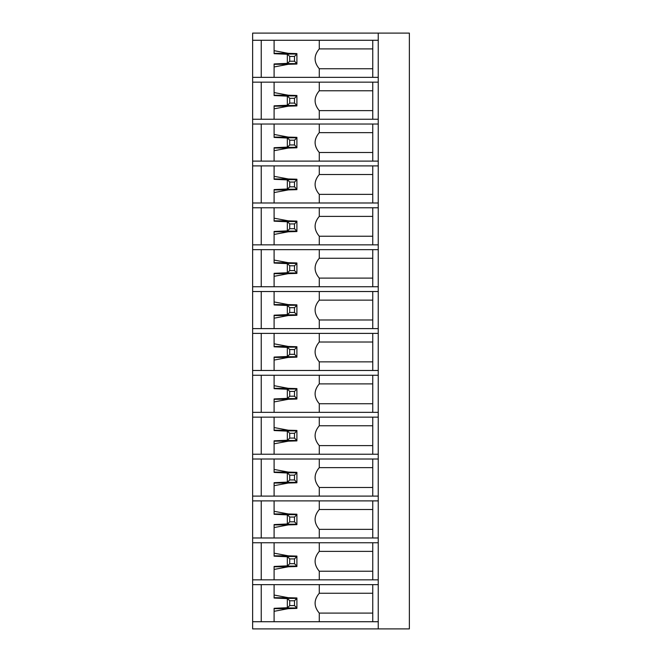 <?xml version="1.0" encoding="UTF-8"?>
<svg xmlns="http://www.w3.org/2000/svg" width="662" height="662" viewBox="0 0 662 662"><rect width="100%" height="100%" fill="white"/><g stroke="black" fill="none" stroke-linecap="round" stroke-linejoin="round"><path stroke-width="0.99" d="M378.242 40.274L378.242 33.1L252.636 33.1L252.636 40.274L378.242 40.274L378.242 82.154L252.636 82.154L252.636 579.846L378.242 579.846L378.242 542.757L252.636 542.757M378.242 33.1L409.364 33.1L409.364 628.9L252.636 628.9L252.636 579.846M261.242 77.363L261.242 40.274M378.242 77.363L252.636 77.363L252.636 40.274M252.636 77.363L252.636 82.154M287.333 54.276L274.101 53.688L274.101 40.274M319.274 77.363L319.274 68.74C313.705 62.129 313.705 55.517 319.274 48.905L319.274 40.274M274.101 50.684L288.309 53.349L296.907 53.605L296.907 64.04L288.309 64.297L274.101 66.961L274.101 77.363M319.274 48.905L372.747 48.905M372.747 77.363L372.747 40.274M372.747 68.74L319.274 68.74M274.101 66.961L274.101 63.957L287.333 63.37M288.309 53.349L274.101 53.349M274.101 64.297L288.309 64.297M252.636 202.986L378.242 202.986L378.242 82.154M252.636 328.609L378.242 328.609L378.242 207.769L252.636 207.769M252.636 454.231L378.242 454.231L378.242 333.391L252.636 333.391M378.242 542.757L378.242 459.014L252.636 459.014M252.636 584.637L378.242 584.637L378.242 621.726L252.636 621.726M261.242 579.846L261.242 542.757M378.242 537.974L252.636 537.974M261.242 537.974L261.242 500.886M378.242 500.886L252.636 500.886M378.242 496.103L252.636 496.103M261.242 496.103L261.242 459.014M378.242 454.231L378.242 459.014M261.242 454.231L261.242 417.143M378.242 417.143L252.636 417.143M378.242 412.352L252.636 412.352M261.242 412.352L261.242 375.263M378.242 375.263L252.636 375.263M378.242 370.48L252.636 370.48M261.242 370.48L261.242 333.391M378.242 328.609L378.242 333.391M261.242 328.609L261.242 291.52M378.242 291.52L252.636 291.52M378.242 286.737L252.636 286.737M261.242 286.737L261.242 249.648M378.242 249.648L252.636 249.648M378.242 244.857L252.636 244.857M261.242 244.857L261.242 207.769M378.242 202.986L378.242 207.769M261.242 202.986L261.242 165.897M378.242 165.897L252.636 165.897M378.242 161.114L252.636 161.114M261.242 161.114L261.242 124.026M378.242 124.026L252.636 124.026M378.242 119.243L252.636 119.243M261.242 119.243L261.242 82.154M378.242 628.9L378.242 621.726M261.242 621.726L261.242 584.637M378.242 584.637L378.242 579.846M372.747 82.154L372.747 119.243M372.747 124.026L372.747 161.114M372.747 165.897L372.747 202.986M372.747 207.769L372.747 244.857M372.747 249.648L372.747 286.737M372.747 291.52L372.747 328.609M372.747 333.391L372.747 370.48M372.747 375.263L372.747 412.352M372.747 417.143L372.747 454.231M372.747 459.014L372.747 496.103M372.747 500.886L372.747 537.974M372.747 542.757L372.747 579.846M372.747 584.637L372.747 621.726M372.747 571.223L319.274 571.223L319.274 579.846M319.274 571.223C313.705 564.612 313.705 558 319.274 551.388L319.274 542.757M274.101 542.757L274.101 553.167L288.309 555.832L296.907 556.08L296.907 566.523L288.309 566.78L274.101 569.436L274.101 579.846M274.101 569.436L274.101 566.44L287.333 565.853M287.333 556.759L274.101 556.171L274.101 553.167M319.274 551.388L372.747 551.388M372.747 529.352L319.274 529.352L319.274 537.974M319.274 529.352C313.705 522.74 313.705 516.12 319.274 509.508L319.274 500.886M274.101 500.886L274.101 511.296L288.309 513.96L296.907 514.208L296.907 524.652L288.309 524.9L274.101 527.564L274.101 537.974M274.101 527.564L274.101 524.569L287.333 523.973M287.333 514.887L274.101 514.291L274.101 511.296M319.274 509.508L372.747 509.508M372.747 487.48L319.274 487.48L319.274 496.103M319.274 487.48C313.705 480.86 313.705 474.249 319.274 467.637L319.274 459.014M274.101 459.014L274.101 469.424L288.309 472.089L296.907 472.337L296.907 482.78L288.309 483.028L274.101 485.693L274.101 496.103M274.101 485.693L274.101 482.689L287.333 482.102M287.333 473.007L274.101 472.42L274.101 469.424M319.274 467.637L372.747 467.637M372.747 445.6L319.274 445.6L319.274 454.231M319.274 445.6C313.705 438.989 313.705 432.377 319.274 425.765L319.274 417.143M274.101 417.143L274.101 427.544L288.309 430.209L296.907 430.466L296.907 440.9L288.309 441.157L274.101 443.821L274.101 454.231M274.101 443.821L274.101 440.818L287.333 440.23M287.333 431.136L274.101 430.548L274.101 427.544M319.274 425.765L372.747 425.765M372.747 403.729L319.274 403.729L319.274 412.352M319.274 403.729C313.705 397.117 313.705 390.506 319.274 383.894L319.274 375.263M274.101 375.263L274.101 385.673L288.309 388.337L296.907 388.586L296.907 399.029L288.309 399.285L274.101 401.942L274.101 412.352M274.101 401.942L274.101 398.946L287.333 398.358M287.333 389.264L274.101 388.677L274.101 385.673M319.274 383.894L372.747 383.894M372.747 361.857L319.274 361.857L319.274 370.48M319.274 361.857C313.705 355.246 313.705 348.634 319.274 342.014L319.274 333.391M274.101 333.391L274.101 343.801L288.309 346.466L296.907 346.714L296.907 357.157L288.309 357.406L274.101 360.07L274.101 370.48M274.101 360.07L274.101 357.075L287.333 356.487M287.333 347.393L274.101 346.805L274.101 343.801M319.274 342.014L372.747 342.014M372.747 319.986L319.274 319.986L319.274 328.609M319.274 319.986C313.705 313.366 313.705 306.754 319.274 300.143L319.274 291.52M274.101 291.52L274.101 301.93L288.309 304.594L296.907 304.843L296.907 315.286L288.309 315.534L274.101 318.199L274.101 328.609M274.101 318.199L274.101 315.195L287.333 314.607M287.333 305.513L274.101 304.925L274.101 301.93M319.274 300.143L372.747 300.143M372.747 278.106L319.274 278.106L319.274 286.737M319.274 278.106C313.705 271.494 313.705 264.883 319.274 258.271L319.274 249.648M274.101 249.648L274.101 260.058L288.309 262.715L296.907 262.971L296.907 273.414L288.309 273.663L274.101 276.327L274.101 286.737M274.101 276.327L274.101 273.323L287.333 272.736M287.333 263.642L274.101 263.054L274.101 260.058M319.274 258.271L372.747 258.271M372.747 236.235L319.274 236.235L319.274 244.857M319.274 236.235C313.705 229.623 313.705 223.011 319.274 216.4L319.274 207.769M274.101 207.769L274.101 218.179L288.309 220.843L296.907 221.1L296.907 231.535L288.309 231.791L274.101 234.456L274.101 244.857M274.101 234.456L274.101 231.452L287.333 230.864M287.333 221.77L274.101 221.182L274.101 218.179M319.274 216.4L372.747 216.4M372.747 194.363L319.274 194.363L319.274 202.986M319.274 194.363C313.705 187.751 313.705 181.14 319.274 174.52L319.274 165.897M274.101 165.897L274.101 176.307L288.309 178.972L296.907 179.22L296.907 189.663L288.309 189.911L274.101 192.576L274.101 202.986M274.101 192.576L274.101 189.58L287.333 188.993M287.333 179.899L274.101 179.311L274.101 176.307M319.274 174.52L372.747 174.52M372.747 152.492L319.274 152.492L319.274 161.114M319.274 152.492C313.705 145.88 313.705 139.26 319.274 132.648L319.274 124.026M274.101 124.026L274.101 134.436L288.309 137.1L296.907 137.348L296.907 147.791L288.309 148.04L274.101 150.704L274.101 161.114M274.101 150.704L274.101 147.709L287.333 147.113M287.333 138.027L274.101 137.431L274.101 134.436M319.274 132.648L372.747 132.648M372.747 110.612L319.274 110.612L319.274 119.243M319.274 110.612C313.705 104 313.705 97.388 319.274 90.777L319.274 82.154M274.101 82.154L274.101 92.564L288.309 95.22L296.907 95.477L296.907 105.92L288.309 106.168L274.101 108.833L274.101 119.243M274.101 108.833L274.101 105.829L287.333 105.241M287.333 96.147L274.101 95.56L274.101 92.564M319.274 90.777L372.747 90.777M372.747 613.095L319.274 613.095L319.274 621.726M319.274 613.095C313.705 606.483 313.705 599.871 319.274 593.26L319.274 584.637M274.101 584.637L274.101 595.039L288.309 597.703L296.907 597.96L296.907 608.395L288.309 608.651L274.101 611.316L274.101 621.726M274.101 611.316L274.101 608.312L287.333 607.724M287.333 598.63L274.101 598.043L274.101 595.039M319.274 593.26L372.747 593.26M296.907 63.61L287.333 63.61L287.333 54.036L296.907 54.036L294.507 56.427L294.507 61.218L296.907 63.61M274.101 555.832L288.309 555.832M274.101 566.78L288.309 566.78M274.101 513.96L288.309 513.96M274.101 524.9L288.309 524.9M274.101 472.089L288.309 472.089M274.101 483.028L288.309 483.028M274.101 430.209L288.309 430.209M274.101 441.157L288.309 441.157M274.101 388.337L288.309 388.337M274.101 399.285L288.309 399.285M274.101 346.466L288.309 346.466M274.101 357.406L288.309 357.406M274.101 304.594L288.309 304.594M274.101 315.534L288.309 315.534M274.101 262.715L288.309 262.715M274.101 273.663L288.309 273.663M274.101 220.843L288.309 220.843M274.101 231.791L288.309 231.791M274.101 178.972L288.309 178.972M274.101 189.911L288.309 189.911M274.101 137.1L288.309 137.1M274.101 148.04L288.309 148.04M274.101 95.22L288.309 95.22M274.101 106.168L288.309 106.168M274.101 597.703L288.309 597.703M274.101 608.651L288.309 608.651M287.333 63.61L289.724 61.218L294.507 61.218M289.724 61.218L289.724 56.427L294.507 56.427M287.333 54.036L289.724 56.427M287.333 566.093L287.333 556.519L296.907 556.519L294.507 558.91L294.507 563.693L296.907 566.093L287.333 566.093L289.724 563.693L289.724 558.91L294.507 558.91M287.333 524.213L287.333 514.647L296.907 514.647L294.507 517.039L294.507 521.822L296.907 524.213L287.333 524.213L289.724 521.822L289.724 517.039L294.507 517.039M287.333 482.341L287.333 472.776L296.907 472.776L294.507 475.167L294.507 479.95L296.907 482.341L287.333 482.341L289.724 479.95L289.724 475.167L294.507 475.167M287.333 440.47L287.333 430.896L296.907 430.896L294.507 433.287L294.507 438.078L296.907 440.47L287.333 440.47L289.724 438.078L289.724 433.287L294.507 433.287M287.333 398.598L287.333 389.024L296.907 389.024L294.507 391.416L294.507 396.207L296.907 398.598L287.333 398.598L289.724 396.207L289.724 391.416L294.507 391.416M287.333 356.719L287.333 347.153L296.907 347.153L294.507 349.544L294.507 354.327L296.907 356.719L287.333 356.719L289.724 354.327L289.724 349.544L294.507 349.544M287.333 314.847L287.333 305.281L296.907 305.281L294.507 307.673L294.507 312.456L296.907 314.847L287.333 314.847L289.724 312.456L289.724 307.673L294.507 307.673M287.333 272.976L287.333 263.402L296.907 263.402L294.507 265.793L294.507 270.584L296.907 272.976L287.333 272.976L289.724 270.584L289.724 265.793L294.507 265.793M287.333 231.104L287.333 221.53L296.907 221.53L294.507 223.922L294.507 228.713L296.907 231.104L287.333 231.104L289.724 228.713L289.724 223.922L294.507 223.922M287.333 189.224L287.333 179.659L296.907 179.659L294.507 182.05L294.507 186.833L296.907 189.224L287.333 189.224L289.724 186.833L289.724 182.05L294.507 182.05M287.333 147.353L287.333 137.787L296.907 137.787L294.507 140.179L294.507 144.961L296.907 147.353L287.333 147.353L289.724 144.961L289.724 140.179L294.507 140.179M287.333 105.481L287.333 95.907L296.907 95.907L294.507 98.307L294.507 103.09L296.907 105.481L287.333 105.481L289.724 103.09L289.724 98.307L294.507 98.307M287.333 607.964L287.333 598.39L296.907 598.39L294.507 600.782L294.507 605.573L296.907 607.964L287.333 607.964L289.724 605.573L289.724 600.782L294.507 600.782M287.333 556.519L289.724 558.91M289.724 563.693L294.507 563.693M287.333 514.647L289.724 517.039M289.724 521.822L294.507 521.822M287.333 472.776L289.724 475.167M289.724 479.95L294.507 479.95M287.333 430.896L289.724 433.287M289.724 438.078L294.507 438.078M287.333 389.024L289.724 391.416M289.724 396.207L294.507 396.207M287.333 347.153L289.724 349.544M289.724 354.327L294.507 354.327M287.333 305.281L289.724 307.673M289.724 312.456L294.507 312.456M287.333 263.402L289.724 265.793M289.724 270.584L294.507 270.584M287.333 221.53L289.724 223.922M289.724 228.713L294.507 228.713M287.333 179.659L289.724 182.05M289.724 186.833L294.507 186.833M287.333 137.787L289.724 140.179M289.724 144.961L294.507 144.961M287.333 95.907L289.724 98.307M289.724 103.09L294.507 103.09M287.333 598.39L289.724 600.782M289.724 605.573L294.507 605.573"/></g></svg>
